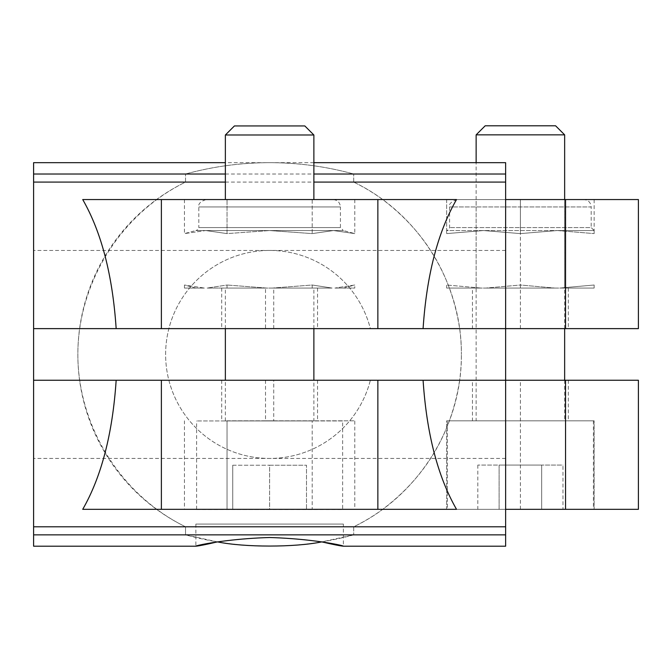 <?xml version="1.0" encoding="UTF-8"?>
<svg xmlns="http://www.w3.org/2000/svg" width="672" height="672" viewBox="0 0 672 672"><rect width="100%" height="100%" fill="white"/><g stroke="black" fill="none" stroke-linecap="round" stroke-linejoin="round"><path stroke-width="0.5" stroke-dasharray="3.36 2.52" d="M313.874 420.966L225.364 420.966L313.874 420.966L313.874 380.251M313.874 328.625L313.874 288.07L225.364 288.07L265.507 288.07L265.507 328.625L317.545 328.625L265.507 328.625M273.731 328.625L273.731 288.07L313.874 288.07M265.507 380.251L265.507 420.823L273.731 420.823L273.731 380.251L221.693 380.251L273.731 380.251M265.507 420.823L273.731 420.823M227.035 420.823L354.782 420.823L227.035 420.823L227.035 509.326L227.035 420.823M354.782 509.326L312.203 509.326L312.203 420.823L312.203 509.326L227.035 509.326L354.782 509.326L354.782 420.823M184.456 509.326L227.035 509.326L184.456 509.326L184.456 420.823M472.45 380.251L568.336 380.251L472.45 380.251L472.45 420.823L568.336 420.823L472.45 420.823M273.731 288.07L265.507 288.07M33.6 328.625L33.6 250.446L33.6 328.625L505.638 328.625L505.638 250.446L505.638 328.625L370.364 328.625A103.992 103.992 0 0 0 210.277 269.035A103.992 103.992 0 0 0 210.277 439.841A103.992 103.992 0 0 0 370.364 380.251L638.4 380.251M33.6 380.251L33.6 458.438L33.6 380.251L505.638 380.251L505.638 458.438L505.638 380.251L459.64 380.251A191.764 191.764 0 0 0 461.387 354.438C461.95 426.258 418.496 495.802 353.699 526.789L505.638 526.789L505.638 162.674M343.375 524.076L195.863 524.076L343.375 524.076L343.375 546.202L330.607 543.48M325.744 542.573L329.524 543.27M195.863 524.076L195.863 546.202L205.262 544.152M211.462 542.942L217.468 541.884L185.539 534.853A317.15 317.15 0 0 0 353.699 534.853L321.77 541.884M185.539 182.087L185.539 174.023L185.539 182.087A191.764 191.764 0 0 0 185.539 526.789L185.539 534.853L185.539 526.789C120.943 495.222 77.902 426.334 77.851 354.438C77.902 282.542 120.943 213.654 185.539 182.087L33.6 182.087L33.6 162.674M185.539 174.023C213.058 166.488 241.088 162.708 269.623 162.674C298.15 162.708 326.18 166.488 353.699 174.023A317.15 317.15 0 0 0 185.539 174.023L33.6 174.023M505.638 509.326L638.4 509.326M446.636 509.326L520.388 509.326L446.636 509.326L446.636 420.823L594.149 420.823L446.636 420.823L446.636 509.326M594.149 509.326L520.388 509.326L594.149 509.326L594.149 420.823L594.149 509.326M505.638 199.55L638.4 199.55M353.699 526.789L353.699 534.853L353.699 526.789A191.764 191.764 0 0 0 382.687 509.326C425.788 476.708 451.433 433.684 459.64 380.251L370.364 380.251A103.992 103.992 0 0 1 210.277 439.841A103.992 103.992 0 0 1 210.277 269.035A103.992 103.992 0 0 1 370.364 328.625L638.4 328.625M353.699 182.087L353.699 174.023L353.699 182.087A191.764 191.764 0 0 1 382.687 199.55C425.788 232.176 451.433 275.201 459.64 328.625A191.764 191.764 0 0 1 461.387 354.438C461.95 282.618 418.496 213.074 353.699 182.087L505.638 182.087M82.723 509.326L456.515 509.326M312.203 199.55L184.456 199.55L354.782 199.55L312.203 199.55L312.203 233.604L333.497 230.546L354.782 233.604L333.497 230.546L312.203 233.604L269.623 230.546L312.203 233.604L312.203 199.55M82.723 199.55L456.515 199.55M33.6 546.202L33.6 182.087M505.638 546.202L505.638 526.789M225.364 182.087L313.874 182.087M33.6 526.789L185.539 526.789M476.137 420.823L564.648 420.823L476.137 420.823L476.137 288.07L564.648 288.07L476.137 288.07L476.137 199.567L564.648 199.567L476.179 199.567M447.376 509.326L593.41 509.326L447.376 509.326L447.376 420.823L593.41 420.823L447.376 420.823M562.976 509.326L541.682 509.326L562.976 509.326L562.976 465.074L541.682 465.074L562.976 465.074M499.103 509.326L541.682 509.326L477.809 509.326L499.103 509.326L499.103 465.074L541.682 465.074L477.809 465.074L499.103 465.074L499.103 509.326M564.648 199.55L564.648 288.061L564.606 199.567M564.648 328.625L564.648 288.07L476.137 288.061L476.137 162.674M564.606 288.061L476.179 288.061M472.45 288.07L568.336 288.07L472.45 288.07L472.45 328.625L568.336 328.625L472.45 328.625M520.388 233.604L483.512 230.546L446.636 233.604L483.512 230.546L520.388 233.604L557.264 230.546L520.388 233.604L520.388 199.55L520.388 233.604M446.636 199.55L446.636 233.604L446.636 230.546L557.264 230.546L594.149 233.604L557.264 230.546L594.149 230.546L594.149 233.604L594.149 230.546L446.636 230.546L446.636 233.604L446.636 199.55M184.456 199.55L184.456 233.604L205.741 230.546L227.035 233.604L227.035 199.55L227.035 233.604L269.623 230.546L205.741 230.546L227.035 233.604L269.623 230.546L343.375 230.546L340.427 227.59L340.427 206.942L198.811 206.942L340.427 206.942C339.99 202.465 337.529 200.004 333.052 199.567L206.186 199.567L333.052 199.567M354.782 199.55L354.782 233.604L343.375 230.546L205.741 230.546L184.456 233.604L195.863 230.546L205.741 230.546L195.863 230.546L197.963 229.664L198.811 227.59L340.427 227.59L198.811 227.59L198.811 206.942C198.131 203.792 200.592 201.331 206.186 199.567M594.149 199.55L594.149 233.604L594.149 199.55M583.817 199.567L456.96 199.567L583.817 199.567C588.302 200.004 590.755 202.465 591.192 206.942L449.585 206.942L591.192 206.942L591.192 227.59L449.585 227.59L591.192 227.59L594.149 230.546M477.809 465.074L477.809 509.326M541.682 465.074L541.682 509.326L541.682 465.074M555.593 125.798L485.184 125.798M564.648 134.845L476.137 134.845M313.874 199.567L225.364 199.567L313.874 199.55M269.623 509.477L232.739 509.477L269.623 509.477L269.623 465.217L306.499 465.217L306.499 509.477L306.499 465.217L269.623 465.217L269.623 509.477M196.602 509.477L342.636 509.477L342.636 420.966L196.602 420.966L342.636 420.966M232.739 465.217L232.739 509.477L232.739 465.217L269.623 465.217L232.739 465.217M225.364 134.996L313.874 134.996M234.419 125.941L304.819 125.941M225.364 174.023L313.874 174.023M353.699 174.023L505.638 174.023M353.699 534.853L505.638 534.853M33.6 534.853L185.539 534.853M520.388 509.326L520.388 380.251M272.471 288.061L332.069 288.061L312.203 285.012L332.069 288.061L272.471 288.061L312.203 285.012L312.203 288.061L272.471 288.061L312.203 288.061L312.203 285.012L272.471 288.061M207.169 288.061L266.767 288.061L227.035 285.012L266.767 288.061L207.169 288.061L227.035 285.012L227.035 288.061L266.767 288.061L207.169 288.061L227.035 288.061L227.035 285.012L207.169 288.061M204.322 288.061L195.812 288.061L204.322 288.061L184.456 285.012L204.322 288.061L184.456 288.061L204.322 288.061M195.812 288.061L184.456 285.012L184.456 288.061M343.434 288.061L354.782 285.012L334.916 288.061L343.434 288.061L334.916 288.061L354.782 285.012L354.782 288.061L334.916 288.061L354.782 288.061M559.734 288.061L594.149 288.061L559.734 288.061L594.149 285.012L594.149 288.061L594.149 285.012L594.149 288.061L559.734 288.061L594.149 288.061L594.149 285.012L559.734 288.061M485.982 288.061L554.803 288.061L485.982 288.061L520.388 285.012L554.803 288.061L520.388 285.012L520.388 288.061L554.803 288.061L485.982 288.061L520.388 288.061L520.388 285.012L485.982 288.061M446.636 288.061L481.043 288.061L446.636 285.012L481.043 288.061L446.636 288.061L446.636 285.012L446.636 288.061L481.043 288.061L446.636 288.061L446.636 285.012L446.636 288.061M520.388 328.625L520.388 199.55M225.364 420.966L225.364 380.251M225.364 328.625L225.364 288.07M568.336 380.251L568.336 420.823M221.693 288.07L221.693 328.625M317.545 288.07L317.545 328.625M505.638 250.446L33.6 250.446M505.638 458.438L33.6 458.438M564.648 380.251L564.648 420.823M593.41 420.823L593.41 509.326M221.693 380.251L221.693 420.823M317.545 380.251L317.545 420.823M196.602 509.326L196.602 420.966M568.336 288.07L568.336 328.625M313.874 162.674L225.364 162.674M456.96 199.567C451.105 201.718 448.644 204.179 449.585 206.942L449.585 227.59L448.736 229.664L446.636 230.546"/><path stroke-width="1.01" d="M313.874 380.251L313.874 328.625M116.164 380.251C112.594 433.684 101.447 476.708 82.723 509.326L456.515 509.326C437.791 476.708 426.644 433.684 423.083 380.251L33.6 380.251L33.6 328.625L505.638 328.625L505.638 546.202L343.375 546.202M423.083 380.251L638.4 380.251L638.4 509.326L505.638 509.326M321.77 541.884C368.777 552.854 332.766 539.356 269.606 537.508C206.312 539.381 170.528 552.846 217.468 541.884C244.482 547.462 294.806 547.453 321.77 541.884L325.744 542.573M329.524 543.27L330.607 543.48M205.262 544.152L211.462 542.942M313.874 162.674L505.638 162.674L505.638 328.625L638.4 328.625L638.4 199.55L505.638 199.55M423.083 328.625C426.644 275.201 437.791 232.176 456.515 199.55L82.723 199.55C101.447 232.176 112.594 275.201 116.164 328.625M33.6 380.251L33.6 546.202L195.863 546.202M225.364 162.674L33.6 162.674L33.6 328.625M33.6 526.789L505.638 526.789M33.6 182.087L225.364 182.087M313.874 182.087L505.638 182.087M564.648 134.845L476.137 134.845L485.184 125.798L555.593 125.798L564.648 134.845L564.648 199.55M476.137 134.845L476.137 162.674M342.636 509.326L196.602 509.326M313.874 134.996L225.364 134.996L234.419 125.941L304.819 125.941L313.874 134.996L313.874 199.567M33.6 174.023L225.364 174.023M313.874 174.023L505.638 174.023M33.6 534.853L505.638 534.853M565.547 328.625L565.547 199.55M161.381 328.625L161.381 199.55M377.857 328.625L377.857 199.55M377.857 509.326L377.857 380.251M161.381 509.326L161.381 380.251M565.547 509.326L565.547 380.251M225.364 380.251L225.364 328.625M564.648 328.625L564.648 380.251M225.364 199.55L225.364 134.996"/></g></svg>
